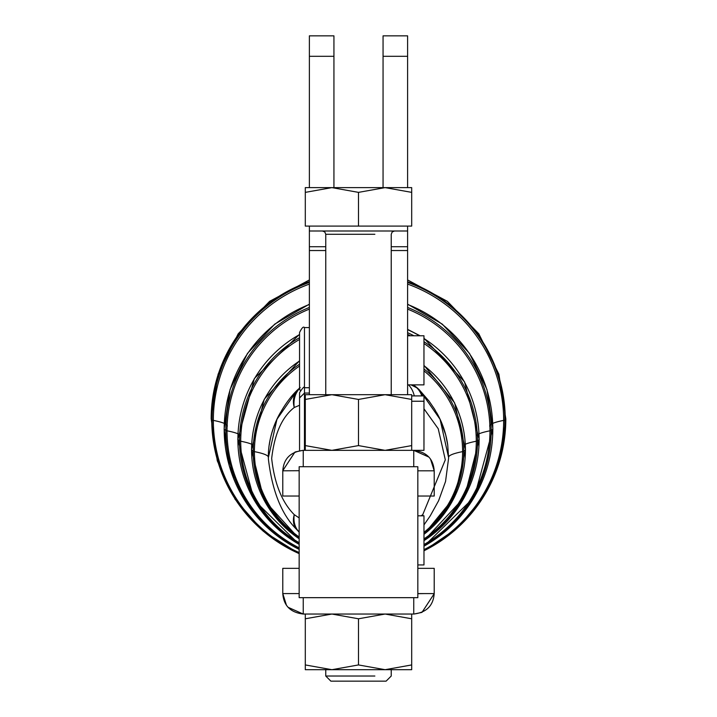 <?xml version="1.0" encoding="UTF-8"?>
<svg xmlns="http://www.w3.org/2000/svg" width="717" height="717" viewBox="0 0 717 717"><rect width="100%" height="100%" fill="white"/><g stroke="black" fill="none" stroke-linecap="round" stroke-linejoin="round"><path stroke-width="1.08" d="M465.432 449.998L463.8 451.244A105.3 105.058 -0 0 1 423.98 533.52A105.3 105.058 180 0 0 463.8 451.244A24.557 1.649 180 0 1 462.599 451.62A104.099 103.866 -0 0 1 423.98 532.364A104.099 103.866 180 0 0 462.599 451.62A24.557 1.649 0 0 0 463.8 451.244L465.432 449.998A106.932 106.69 -0 0 1 423.98 534.344A106.932 106.69 180 0 0 423.962 365.634A106.932 106.69 -0 0 1 465.432 449.998A24.557 1.649 0 0 0 465.521 449.855A24.557 1.649 180 0 1 465.432 449.998M299.159 538.028A105.3 105.058 -0 0 1 253.2 451.244L251.568 449.998A106.932 106.69 180 0 0 299.159 538.745A106.932 106.69 -0 0 1 251.568 449.998A24.557 1.649 180 0 1 251.479 449.855A24.557 1.649 0 0 0 251.568 449.998L253.2 451.244A105.3 105.058 180 0 0 299.159 538.028M299.159 536.952A104.099 103.866 -0 0 1 254.401 451.62A24.557 1.649 180 0 1 253.2 451.244A105.3 105.058 -0 0 1 299.554 364.182A105.3 105.058 180 0 0 253.2 451.244A24.557 1.649 0 0 0 254.401 451.62A104.099 103.866 -0 0 1 299.554 366.011A104.099 103.866 180 0 0 299.159 536.952M423.962 368.95A105.3 105.058 -0 0 1 463.8 451.244A105.3 105.058 180 0 0 423.962 368.95M299.554 360.983A106.932 106.69 180 0 0 251.568 449.998A106.932 106.69 -0 0 1 299.554 360.983M423.962 370.868A104.099 103.866 -0 0 1 462.599 451.62A265.998 17.88 0 0 0 448.609 457.087A265.998 17.88 180 0 1 462.599 451.62A104.099 103.866 180 0 0 423.962 370.868M268.391 457.087A265.998 17.88 0 0 0 254.401 451.62A265.998 17.88 180 0 1 268.391 457.087M253.379 445.14A265.998 17.88 0 0 0 240.715 441.215A117.785 117.525 180 0 0 299.159 542.724A117.785 117.525 -0 0 1 240.715 441.215A265.998 17.88 180 0 1 253.379 445.14M423.98 538.897A117.785 117.525 180 0 0 476.285 441.215A265.998 17.88 0 0 0 463.621 445.14A265.998 17.88 180 0 1 476.285 441.215A117.785 117.525 180 0 0 423.962 343.506A117.785 117.525 -0 0 1 423.98 538.897M269.278 444.925A90.082 89.876 -0 0 1 280.266 412.795A90.082 89.876 180 0 0 269.278 444.925M436.734 412.795A90.082 89.876 -0 0 1 447.722 444.943A90.082 89.876 180 0 0 436.734 412.795M410.5 335.762A117.785 117.525 180 0 0 407.606 334.391A117.785 117.525 -0 0 1 410.5 335.762M299.554 339.464A117.785 117.525 180 0 0 240.715 441.215A24.557 1.649 180 0 1 239.514 440.83A118.986 118.717 180 0 0 299.159 543.728A118.986 118.717 -0 0 1 239.514 440.83A24.557 1.649 0 0 0 240.715 441.215A117.785 117.525 -0 0 1 299.554 339.464M477.486 440.83A24.557 1.649 180 0 1 476.285 441.215A24.557 1.649 0 0 0 477.486 440.83A118.986 118.717 180 0 0 423.962 341.695A118.986 118.717 -0 0 1 423.98 539.955A118.986 118.717 180 0 0 477.486 440.83L479.117 439.584L477.486 440.83M413.162 384.868A93.058 92.851 -0 0 1 416.649 387.53A24.557 1.031 128.6 0 1 416.801 387.494A24.557 1.031 128.6 0 1 416.765 387.78A24.557 1.031 -51.4 0 0 416.801 387.494L418.979 389.465A24.557 19.269 135.5 0 1 422.779 395.909A24.557 19.269 -44.5 0 0 418.979 389.465M294.257 407.507A24.557 19.269 -135.5 0 1 298.021 389.465A24.557 19.269 44.5 0 0 294.257 407.507A24.557 20.784 -115.9 0 1 299.572 388.453A24.557 20.784 64.1 0 0 294.257 407.507C281.996 416.953 274.468 433.955 271.671 458.513C274.459 483.581 281.987 502.303 294.257 514.672C281.987 502.303 274.459 483.581 271.671 458.513C274.468 433.955 281.996 416.953 294.257 407.507L299.554 405.266L294.257 407.507M296.408 391.401L276.959 419.257L268.391 457.607M300.199 387.494L298.021 389.465C288.727 397.854 267.127 425.665 268.4 459.14C272.209 490.966 281.53 514.313 296.354 529.191A24.557 17.638 -38.7 0 1 294.257 514.672A24.557 17.638 141.3 0 0 296.354 529.191L299.159 532.148M423.962 408.771L438.23 428.739L445.311 459.821L422.743 514.672A24.557 17.638 38.7 0 1 423.048 515.819A24.557 17.638 -141.3 0 0 422.743 514.672A24.557 19.834 54.3 0 1 422.896 515.819A24.557 19.834 -125.7 0 0 422.743 514.672L445.311 459.839L438.239 428.757L423.98 408.789M448.609 457.607L440.095 419.364L420.592 391.401M413.897 335.762A118.986 118.717 180 0 0 407.606 332.697A118.986 118.717 -0 0 1 413.897 335.762M299.554 337.698A118.986 118.717 180 0 0 239.514 440.83L237.883 439.584A120.617 120.348 180 0 0 299.159 544.355A120.617 120.348 -0 0 1 237.883 439.584L239.514 440.83A118.986 118.717 -0 0 1 299.554 337.698M423.98 540.654A120.617 120.348 180 0 0 423.962 338.505A120.617 120.348 -0 0 1 423.98 540.654L464.508 497.078L479.216 439.44A24.557 1.649 180 0 1 479.117 439.584A24.557 1.649 0 0 0 479.216 439.44L464.499 381.794L423.962 338.2M412.92 384.868A93.237 93.031 -0 0 1 416.765 387.78A24.557 20.784 115.9 0 1 421.82 395.909A24.557 20.784 -64.1 0 0 416.765 387.78A93.237 93.031 180 0 0 412.92 384.868M299.159 532.05A24.557 19.834 -54.3 0 1 294.257 514.672L299.159 517.907L294.257 514.672A24.557 19.834 125.7 0 0 299.159 532.05M421.094 515.819L422.743 514.672L421.094 515.819M419.499 335.762A120.617 120.348 180 0 0 407.606 329.668A120.617 120.348 -0 0 1 419.499 335.762M299.554 334.588A120.617 120.348 180 0 0 237.883 439.584A24.557 1.649 180 0 1 237.784 439.44A24.557 1.649 0 0 0 237.883 439.584A120.617 120.348 -0 0 1 299.554 334.588M411.065 384.868L416.765 387.78L411.065 384.868M408.502 384.868A24.557 21.098 107.1 0 1 414.265 395.909A24.557 21.098 -72.9 0 0 408.502 384.868M240.831 435.828A265.998 17.88 0 0 0 227.02 430.8A131.48 131.184 180 0 0 299.159 547.86A131.48 131.184 -0 0 1 227.02 430.8A24.557 1.649 180 0 1 225.819 430.415A132.681 132.376 180 0 0 299.159 548.81A132.681 132.376 -0 0 1 225.819 430.415A24.557 1.649 0 0 0 227.02 430.8A131.48 131.184 -0 0 1 309.377 309.117A131.48 131.184 180 0 0 227.02 430.8M423.98 544.553A131.48 131.184 180 0 0 407.606 309.117A131.48 131.184 -0 0 1 423.98 544.553M476.169 435.828A265.998 17.88 180 0 1 489.98 430.8A24.557 1.649 0 0 0 491.181 430.415A24.557 1.649 180 0 1 489.98 430.8M423.98 545.547A132.681 132.376 180 0 0 407.606 307.441A132.681 132.376 -0 0 1 423.98 545.547M309.377 307.45A132.681 132.376 180 0 0 225.819 430.415L224.188 429.169A134.312 134.007 180 0 0 299.159 549.392A134.312 134.007 -0 0 1 224.188 429.169L225.819 430.415A132.681 132.376 -0 0 1 309.377 307.45M492.812 429.169L491.181 430.415L492.812 429.169A134.312 134.007 180 0 0 407.606 304.447A134.312 134.007 -0 0 1 423.98 546.175A134.312 134.007 180 0 0 492.812 429.169A24.557 1.649 0 0 0 492.902 429.026A24.557 1.649 180 0 1 492.812 429.169M309.377 304.447A134.312 134.007 180 0 0 224.188 429.169A24.557 1.649 180 0 1 224.098 429.026A24.557 1.649 0 0 0 224.188 429.169A134.312 134.007 -0 0 1 309.377 304.447M227.352 426.113A265.998 17.88 0 0 0 213.334 420.386A145.166 144.843 180 0 0 299.159 552.574A145.166 144.843 -0 0 1 213.334 420.386A24.557 1.649 180 0 1 212.133 420.001A146.367 146.035 180 0 0 299.159 553.497A146.367 146.035 -0 0 1 212.133 420.001A24.557 1.649 0 0 0 213.334 420.386A145.166 144.843 -0 0 1 309.377 284.093A145.166 144.843 180 0 0 213.334 420.386M423.98 549.652A145.166 144.843 180 0 0 407.606 284.084A145.166 144.843 -0 0 1 423.98 549.652M489.648 426.113A265.998 17.88 180 0 1 503.666 420.386A24.557 1.649 0 0 0 504.867 420.001A24.557 1.649 180 0 1 503.666 420.386M423.98 550.611A146.367 146.035 180 0 0 407.606 282.435A146.367 146.035 -0 0 1 423.98 550.611M309.377 282.435A146.367 146.035 180 0 0 212.133 420.001L211.748 419.714A146.752 146.42 180 0 0 299.159 553.623A146.752 146.42 -0 0 1 211.748 419.714L212.133 420.001A146.367 146.035 -0 0 1 309.377 282.435M505.252 419.714L504.867 420.001L505.252 419.714A146.752 146.42 180 0 0 407.606 281.736A146.752 146.42 -0 0 1 423.98 550.746A146.752 146.42 180 0 0 505.252 419.714M309.377 281.736A146.752 146.42 180 0 0 211.748 419.714A146.752 146.42 -0 0 1 309.377 281.736M407.606 279.944L447.372 301.346L478.786 333.781L498.898 374.211L505.826 418.836A147.326 147.29 180 0 1 423.98 550.781A147.326 147.29 0 0 0 505.826 418.836L500.179 459.212L483.697 496.487L457.634 527.82L423.98 550.808M299.159 553.676L263.184 531.172L235.122 499.346L217.287 460.834L211.174 418.836A147.326 145.542 -0 0 1 309.377 281.62A147.326 145.542 180 0 0 211.174 418.836L218.102 374.22L238.214 333.781L269.619 301.346L309.377 279.953M417.832 564.933L423.98 564.933L423.98 515.819L417.832 515.819M428.936 457.105L413.745 450.348C426.481 451.88 433.301 458.701 434.206 470.809L417.832 470.809C417.832 504.078 417.832 504.078 417.832 470.809L434.206 470.809C433.301 458.701 426.481 451.88 413.745 450.348L423.962 450.348L423.962 401.242L411.692 401.242M309.377 393.059L304.465 393.059L304.465 450.348L304.465 393.059L299.554 397.962L299.554 450.679M407.606 384.868L423.962 384.868L423.962 335.762L407.606 335.762M309.377 327.579L304.465 327.579L304.465 387.727L304.465 327.579C303.47 326.226 301.839 327.866 299.554 332.491L299.554 388.148L300.109 390.406M423.98 445.015L423.98 395.909L411.692 395.909M309.394 387.727L304.483 387.727L304.483 393.059L304.483 387.727C304.51 385.961 302.87 387.601 299.572 392.638L299.572 397.568M385.092 394.691L411.692 394.691L411.692 445.598L385.092 450.348L358.491 445.598L331.89 450.348L305.299 445.598L305.299 450.348L305.299 399.441L331.89 394.691L385.092 394.691L331.89 394.691L358.491 399.441L385.092 394.691L411.692 399.441L411.692 394.691L385.092 394.691L358.491 399.441L358.491 445.598L385.092 450.348L411.692 445.598L411.692 450.348L411.692 399.441L385.092 394.691M305.299 394.691L331.89 394.691L305.299 394.691L305.299 399.441L305.299 394.691M331.89 450.348L358.491 445.598L358.491 399.441L331.89 394.691L305.299 399.441L305.299 445.598L331.89 450.348M385.092 669.696L305.299 669.696L331.89 669.696L305.299 664.937L305.299 669.696L305.299 618.789L331.89 614.039L358.491 618.789L385.092 614.039L411.692 618.789L411.692 614.039L411.692 669.696L385.092 669.696L358.491 664.937L331.89 669.696L411.692 669.696L411.692 664.937L385.092 669.696L411.692 664.937L411.692 618.789L385.092 614.039L358.491 618.789L358.491 664.937L385.092 669.696M305.299 614.039L305.299 618.789L305.299 614.039M331.89 614.039L305.299 618.789L305.299 664.937L331.89 669.696L358.491 664.937L358.491 618.789L331.89 614.039M413.745 450.348L303.246 450.348L303.246 466.713L299.159 466.713L303.246 466.713L303.246 450.348L413.745 450.348L413.745 459.48L413.745 450.348L428.883 457.052M430.541 459.122L434.206 470.773L430.523 459.095M303.246 450.348C290.502 451.889 283.681 458.71 282.785 470.809L299.159 470.711L282.785 470.809C283.681 458.71 290.502 451.889 303.246 450.348M413.745 459.48L413.745 466.713L413.745 459.48M282.785 470.621L294.947 452.104M302.861 450.348L295.368 451.925L302.986 450.348M294.884 452.14L282.785 470.675M299.159 470.711L299.159 470.809C299.159 504.078 299.159 504.078 299.159 470.809L299.159 496.03L282.785 496.03L282.785 470.809C282.785 504.078 282.785 504.078 282.785 470.809M434.206 470.809C434.206 504.078 434.206 504.078 434.206 470.809L434.206 496.03L417.832 496.03L417.832 470.809M299.159 597.664L299.159 466.713L417.832 466.713L417.832 597.664L299.159 597.664L417.832 597.664L417.832 466.713L299.159 466.713L299.159 597.664M413.745 466.713L417.832 466.713M417.832 593.676L425.002 593.577L417.832 593.577C417.832 560.309 417.832 560.309 417.832 593.577L417.832 568.348L434.206 568.348L434.206 593.577L425.002 593.577L434.206 593.577C433.31 605.677 426.49 612.497 413.745 614.039C426.49 612.497 433.31 605.677 434.206 593.577C434.206 560.309 434.206 560.309 434.206 593.577M413.745 597.664L413.745 614.039L413.745 597.664M288.055 607.281L303.21 614.039L288.109 607.335M286.45 605.265L282.785 593.604C283.69 605.686 290.51 612.506 303.246 614.039L303.246 597.664L303.246 614.039C290.51 612.506 283.69 605.686 282.785 593.577L286.468 605.282M299.159 593.577L282.785 593.577C282.785 560.309 282.785 560.309 282.785 593.577L299.159 593.577C299.159 560.309 299.159 560.309 299.159 593.577L299.159 568.348L282.785 568.348L282.785 593.577M303.246 614.039L413.745 614.039L303.246 614.039M422.107 612.246L434.206 593.703L422.044 612.282M414.13 614.03L421.623 612.461L413.996 614.039M303.246 466.713L299.159 466.713M391.231 250.538L407.606 250.538L407.606 246.72L391.231 246.72L407.606 246.72L407.606 226.088L407.606 250.538L391.231 250.538M407.606 394.691L407.606 250.538L407.606 394.691M383.057 35.85L407.606 35.85L383.057 35.85L383.057 56.311L383.057 35.85M383.057 187.621L383.057 56.311L407.606 56.311L407.606 35.85L407.606 56.311L383.057 56.311L383.057 187.621M407.606 187.621L407.606 56.311L407.606 187.621M333.934 35.85L333.934 187.621L333.934 35.85L309.377 35.85L333.934 35.85M309.377 246.72L309.377 250.538L325.76 250.538L309.377 250.538L309.377 394.691L309.377 226.088L309.377 246.72L325.76 246.72L309.377 246.72M309.377 187.621L309.377 35.85L309.377 56.311L333.934 56.311L309.377 56.311L309.377 187.621M374.866 234.28L325.76 234.28L374.866 234.28M391.231 394.691L391.231 234.28L392.19 231.958L394.502 230.999L322.48 230.999L324.801 231.958L325.76 234.28L325.76 394.691M374.866 676.032L325.76 676.032L374.866 676.032M305.299 192.371L331.89 187.621L305.299 187.621L305.299 226.088L411.692 226.088L411.692 187.621L331.89 187.621L358.491 192.371L385.092 187.621L411.692 192.371L385.092 187.621L358.491 192.371L358.491 226.088L358.491 192.371L331.89 187.621L305.299 192.371L305.299 187.621L411.692 187.621L411.692 226.088L305.299 226.088L305.299 192.371M309.385 226.088L309.385 230.999L407.606 230.999L407.606 226.088M325.76 669.696L325.76 676.032L330.869 681.15L386.113 681.15L391.231 676.032L391.231 669.696M372.302 681.15L344.68 681.15L372.302 681.15M423.962 365.329L454.569 402.766L465.521 449.855L454.578 496.926L423.98 534.362M299.159 538.763L264.152 500.278L251.479 449.855L264.259 399.208L299.554 360.678M419.051 389.537L429.169 401.242L434.583 409.147L439.915 418.97L445.651 434.708L447.731 445.015L448.609 458.145L445.553 481.457L438.607 500.735L430.146 516.016L423.98 524.889M413.351 384.868L416.801 387.494M299.159 544.373L254.257 500.197L237.784 439.44L254.374 378.486L299.554 334.283M420.019 335.762L407.606 329.363M407.606 304.151L442.299 324.138L469.545 353.454L486.933 389.483L492.902 429.026L474.394 496.971L423.98 546.184M299.159 549.401L268.31 528.492L244.398 499.928L229.27 465.898L224.098 429.026L230.067 389.483L247.446 353.454L274.692 324.147L309.377 304.151"/></g></svg>
